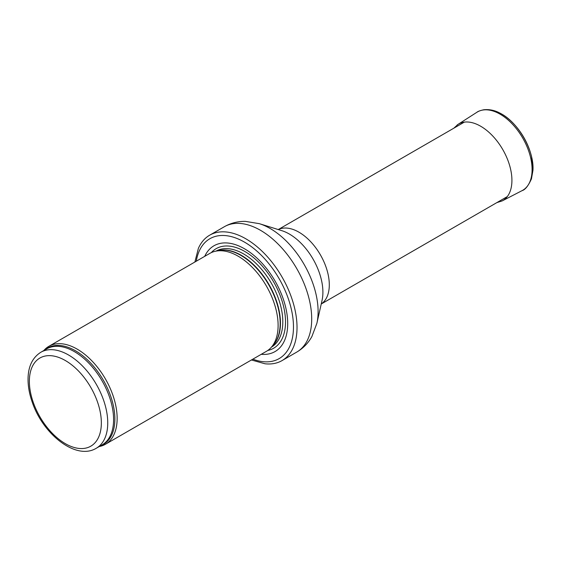 <?xml version="1.0" encoding="UTF-8"?>
<svg xmlns="http://www.w3.org/2000/svg" width="561" height="561" viewBox="0 0 561 561"><rect width="100%" height="100%" fill="white"/><g stroke="black" fill="none" stroke-linecap="round" stroke-linejoin="round"><path stroke-width="0.84" d="M99.241 446.542A56.556 32.65 -120 0 0 105.433 444.27A56.556 32.65 -120 0 0 114.1 398.948A56.556 32.65 -120 0 0 77.152 349.11A56.556 32.65 -120 0 0 48.877 346.312A56.556 32.65 -120 0 0 43.814 350.541M105.433 444.27L266.398 351.34A56.556 32.65 -120 0 0 271.244 347.357A56.556 32.65 -120 0 0 273.445 301.103A56.556 32.65 -120 0 0 238.123 256.181A56.556 32.65 -120 0 0 215.712 251.174A56.556 32.65 -120 0 0 209.842 253.383L48.877 346.312M261.265 354.307A61.079 35.266 -120 0 0 286.853 313.248A61.079 35.266 -120 0 0 244.519 248.789A61.079 35.266 -120 0 0 204.709 256.342M251.433 359.98L264.988 363.773A72.39 41.795 -120 0 0 282.036 360.597A72.39 41.795 -120 0 0 293.13 302.589A72.39 41.795 -120 0 0 245.837 238.797A72.39 41.795 -120 0 0 209.646 235.206A72.39 41.795 -120 0 0 198.37 248.383L194.877 262.022M501.527 113.946C518.967 123.504 534.331 151.091 532.95 170.376L531.442 178.854C528.322 185.859 525.187 189.793 522.032 190.663A45.245 26.122 60 0 0 522.768 138.132A45.245 26.122 60 0 0 476.906 112.27C477.79 111.429 480.062 110.594 483.715 109.767C491.345 108.974 496.758 111.534 498.848 112.544L501.527 113.946M495.16 111.043L498.848 112.537M65.357 360.541A50.904 29.389 60 0 1 96.527 440.876A50.904 29.389 60 0 1 34.186 404.888A50.904 29.389 60 0 1 65.357 360.541M68.561 355.001A55.427 31.998 -120 0 0 40.848 352.252C32.545 357.532 28.281 366.305 28.05 378.577C27.952 385.961 29.312 393.71 32.124 401.823C42.748 434.137 76.008 460.672 96.268 448.253A55.427 31.998 -120 0 0 104.767 403.843A55.427 31.998 -120 0 0 68.561 355.001M96.268 448.253L102.102 444.887A55.427 31.998 -120 0 0 110.601 400.47A55.427 31.998 -120 0 0 74.396 351.635A55.427 31.998 -120 0 0 46.682 348.886L40.848 352.252M100.447 445.841A55.7 32.159 -120 0 0 112.572 402.363A55.7 32.159 -120 0 0 75.49 350.779A55.7 32.159 -120 0 0 45.02 349.847M271.244 347.357L273.438 344.875A55.483 32.033 -120 0 0 275.598 299.497A55.483 32.033 -120 0 0 240.942 255.423A55.483 32.033 -120 0 0 218.958 250.515L215.712 251.174M272.646 345.772A55.427 31.998 -120 0 0 276.321 300.521A55.427 31.998 -120 0 0 241.272 255.283A55.427 31.998 -120 0 0 217.78 250.753M271.468 347.105A55.427 31.998 -120 0 0 279.778 302.638A55.427 31.998 -120 0 0 243.607 253.937A55.427 31.998 -120 0 0 216.048 251.104M267.779 350.457A57.488 33.19 -120 0 0 283.719 307.049A57.488 33.19 -120 0 0 244.876 251.517A57.488 33.19 -120 0 0 211.294 252.625M252.836 359.166A69.227 39.964 -120 0 0 293.291 322A69.227 39.964 -120 0 0 244.519 242.142A69.227 39.964 -120 0 0 196.28 261.209M282.036 360.597L296.713 352.119A72.39 41.795 -120 0 0 307.807 294.111A72.39 41.795 -120 0 0 260.514 230.319A72.39 41.795 -120 0 0 224.323 226.735L209.646 235.206M259.343 223.671L281.769 230.655A47.51 27.426 -120 0 1 289.308 234.014A47.51 27.426 -120 0 1 322.042 300.416L316.881 323.325A67.867 39.186 -120 0 0 270.114 228.474A67.867 39.186 -120 0 0 259.343 223.671L245.374 221.378C237.871 221.258 230.852 223.047 224.323 226.735M321.243 303.957A42.98 24.817 -120 0 0 326.747 269.259A42.98 24.817 -120 0 0 298.908 232.17A42.98 24.817 -120 0 0 278.298 229.568M476.464 112.565A45.245 26.122 60 0 1 476.906 112.27L458.049 124.36A44.2 25.518 60 0 1 502.775 149.577A44.2 25.518 60 0 1 502.221 200.901L522.032 190.663M457.124 124.998A44.2 25.518 60 0 1 458.049 124.36L453.849 128.174M316.881 323.325L311.874 336.572C308.227 343.122 303.171 348.311 296.713 352.119M321.236 304.006L507.312 196.574M278.249 229.554L464.333 122.13M532.95 170.376L531.555 156.75C529.731 148.974 526.513 141.477 521.891 134.268C515.587 124.626 508.28 117.572 499.97 113.098M496.829 202.626L502.221 200.901"/></g></svg>

